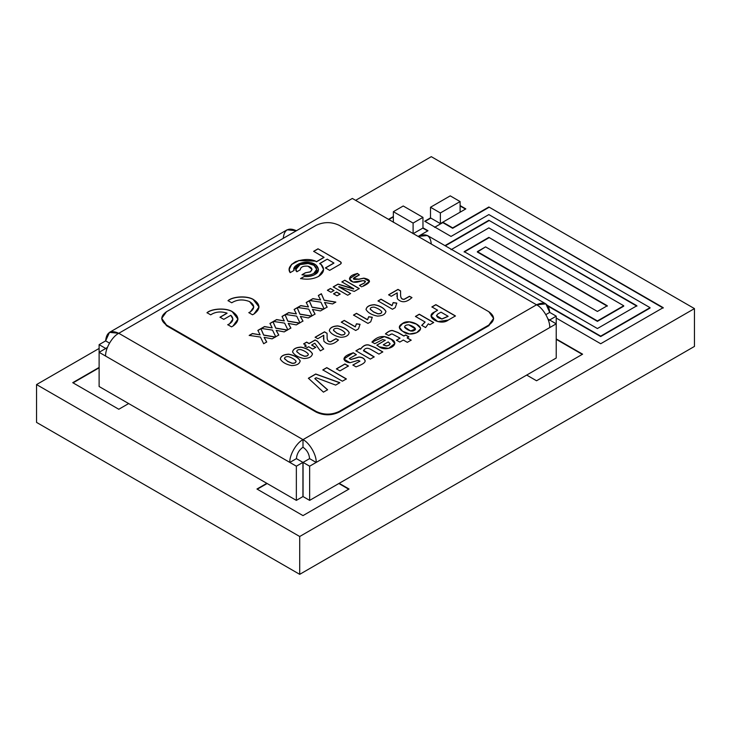 <?xml version="1.0" encoding="UTF-8"?>
<svg xmlns="http://www.w3.org/2000/svg" width="731" height="731" viewBox="0 0 731 731"><rect width="100%" height="100%" fill="white"/><g stroke="black" fill="none" stroke-linecap="round" stroke-linejoin="round"><path stroke-width="1.1" d="M299.71 574.338L36.55 422.399L36.55 384.57L299.71 536.499L694.45 308.601L431.29 156.662L355.631 200.349L431.29 156.662L694.45 308.601L299.71 536.499L36.55 384.57L99.114 348.449L36.55 384.57L36.55 422.399L299.71 574.338L299.71 536.499L299.71 574.338L694.45 346.43L299.71 574.338M442.803 222.187L452.672 227.889L488.856 206.992L663.2 307.65L600.699 343.734L556.227 318.058L600.699 343.734L663.2 307.65L488.856 206.992L663.2 308.071L488.856 206.992L452.672 228.3L488.856 207.412L452.672 228.3L442.803 222.187L446.093 220.287L442.803 222.187M444.969 245.625L488.856 220.287L636.884 305.75L597.41 328.539L464.185 251.628L488.856 237.383L607.278 305.75L597.41 311.452L485.567 246.877L477.343 251.628L597.41 320.946L623.726 305.75L488.856 227.889L451.027 249.728L488.856 227.889L623.726 305.75L597.41 321.366L623.726 306.17L597.41 321.366L477.343 252.04L597.41 321.366L477.343 252.04L485.567 246.877L597.41 311.452L607.278 305.75L488.856 237.383L607.278 306.17L488.856 237.383L464.185 251.628L597.41 328.539L636.884 305.75L488.856 220.287L636.884 306.17L488.856 220.287L444.969 245.625M547.775 305.585L600.699 336.141L650.042 307.65L488.856 214.594L451.027 236.433L424.711 221.237L430.504 217.893L424.711 221.237L451.027 236.433L488.856 214.594L650.042 307.65L600.699 336.141L547.775 305.585M349.053 489.021L303 515.611L256.946 489.021L266.815 483.328L256.946 489.021L303 515.611L349.053 489.021L339.184 483.328L349.053 489.021M128.656 403.558L118.787 409.259L72.734 382.669L99.114 367.437L72.734 382.669L118.787 409.259L128.656 403.558M556.227 338.946L582.607 354.179L536.554 380.769L526.685 375.067L536.554 380.769L582.607 354.179L556.227 338.946M388.526 219.337L393.36 216.55L388.526 219.337M422.966 227.825L428 230.731L418.132 236.433L428 230.731L422.966 227.825M460.11 205.585L465.83 208.892L454.316 215.544L465.83 208.892L460.11 205.585M694.45 346.43L694.45 308.601L694.45 346.43M460.11 205.968L465.501 209.084L460.11 205.968M425.04 221.429L430.833 218.085L425.04 221.429M434.579 227.314L442.803 222.571L452.672 228.3L442.803 222.608L434.579 227.35M422.801 228.118L427.672 230.923L422.801 228.118M388.855 219.528L393.36 216.924L388.855 219.528M556.227 339.33L582.278 354.371L556.227 339.33M73.063 382.861L99.114 367.821L73.063 382.861M338.855 483.511L348.724 489.213L338.855 483.511M257.275 489.213L267.144 483.511L257.275 489.213M548.241 306.271L600.699 336.552L650.042 308.071L600.699 336.552L548.241 306.271M464.185 252.04L488.856 237.803L464.185 252.04M445.325 245.835L488.856 220.707L445.325 245.835M549.712 312.402L556.227 316.157L556.227 323.833L556.227 316.157L549.712 312.402C548.871 303.721 544.485 301.19 536.554 304.8L545.856 303.877L549.712 312.402L545.856 314.622L549.712 312.402M545.856 303.877L427.434 235.51L418.132 236.433L536.554 304.8L352.342 198.448L296.42 230.731L287.119 229.808L109.486 332.367L118.787 333.29L296.42 230.731L118.787 333.29L303 439.642L536.554 304.8C543.06 307.879 550.297 320.416 549.712 327.589C550.297 320.416 543.06 307.879 536.554 304.8L303 439.642L118.787 333.29C112.282 336.37 105.045 348.897 105.629 356.079L289.841 462.431C289.257 455.258 296.494 442.721 303 439.642C296.494 442.721 289.257 455.258 289.841 462.431L296.42 458.639C296.841 453.814 299.034 450.013 303 447.244L303 439.642C309.505 442.721 316.742 455.258 316.157 462.431L556.227 323.833L547.948 318.981L549.648 319.959L556.227 316.157L548.542 320.671L549.648 320.032L556.227 323.833L556.227 358.016L309.642 500.379L303.063 496.577L309.642 500.379L309.642 466.195L303.063 462.394L303.063 496.577L303.063 462.394L309.642 466.195L316.157 462.431C316.742 455.258 309.505 442.721 303 439.642L303 447.244C299.034 450.013 296.841 453.814 296.42 458.639L289.841 462.431L296.357 466.195L302.936 462.394L296.42 458.639L302.936 462.394L296.357 466.195L296.357 500.379L302.936 496.577L302.936 462.394L302.936 496.577L296.357 500.379L99.114 386.507L99.114 344.648L105.629 340.884L109.486 332.367M107.393 347.463L105.693 348.44L106.799 349.153L105.693 348.523L99.114 352.315L107.393 347.463M105.629 356.079C105.045 348.897 112.282 336.37 118.787 333.29C110.856 329.672 106.47 332.203 105.629 340.884L109.486 343.113L105.629 340.884L99.114 344.648L105.693 348.44L99.114 344.648L99.114 352.315L105.629 356.079L99.114 352.315L99.114 386.507L296.357 500.379L296.357 466.195L105.629 356.079M283.262 238.333C284.103 229.653 288.489 227.122 296.42 230.731L352.342 198.448L418.132 236.433C426.063 232.814 430.449 235.345 431.29 244.026M309.579 458.639C309.158 453.814 306.965 450.013 303 447.244C306.965 450.013 309.158 453.814 309.579 458.639L316.157 462.431L309.579 458.639L303.063 462.394L309.579 458.639M556.227 358.016L556.227 323.833L549.712 327.589L309.642 466.195L309.642 500.379L556.227 358.016M316.733 269.328L313.91 265.289L308.171 263.489L300.094 264.595L295.927 269.328L300.094 264.595L308.171 263.489L313.946 265.307L316.733 269.392M313.681 273.513L316.733 269.264L313.946 265.179L308.171 263.352L300.039 264.476L295.927 269.264L296.868 271.758C292.564 268.286 301.282 261.808 308.171 263.352C315.573 263.297 319.822 271.119 313.681 273.513C310.227 275.304 306.335 275.706 302.004 274.728L305.366 272.782L310.273 271.813C312.996 269.465 312.238 267.592 308.016 266.166C303.173 265.792 300.578 267.007 300.231 269.821L296.868 271.758L300.203 269.83C300.578 267.007 303.173 265.792 308.016 266.166L312.009 269.401L310.273 271.941L312.009 269.529L310.273 271.941L305.366 272.782L302.004 274.728C306.335 275.706 310.227 275.304 313.681 273.513M321.064 264.467L323.605 269.538L321.064 264.339L319.685 263.672L321.064 264.467M318.67 276.355L323.605 269.474L321.064 264.339C325.021 268.661 324.226 272.663 318.67 276.355C313.371 279.132 307.331 279.854 300.56 278.52L304.27 276.51C308.372 276.83 311.918 276.172 314.924 274.527L314.924 274.399C311.918 276.035 308.372 276.702 304.27 276.382C308.372 276.702 311.918 276.035 314.924 274.399C321.485 271.704 318.067 263.37 310.108 262.657C303.009 260.483 291.623 265.974 294.09 270.397L290.18 272.654C287.649 269.136 289.439 265.49 295.552 261.698C303.255 259.039 309.816 258.801 315.235 260.967L316.468 261.68L324.034 257.312L313.654 251.318L318.003 248.805L340.372 261.725C341.514 262.539 341.514 263.352 340.372 264.174L329.663 270.36L325.414 267.902L333.903 263.005L327.26 259.167L319.685 263.535L321.064 264.339L319.685 263.672L327.26 259.167L333.903 263.005L325.414 267.902L329.663 270.36L340.372 264.174L341.249 262.95L340.372 261.725L341.249 263.014L340.372 261.725L318.003 248.805L340.372 261.853L318.003 248.805L313.654 251.318L324.034 257.44L316.468 261.808L324.034 257.44L316.468 261.808L315.235 260.967L316.468 261.808L315.235 260.967L298.842 260.492L291.568 264.366L289.211 269.364L290.18 272.654L294.09 270.397L293.963 269.383L299.244 263.562L310.108 262.657L315.893 265.006L318.515 269.383L314.924 274.527C311.918 276.172 308.372 276.83 304.27 276.51L300.56 278.52C307.331 279.854 313.371 279.132 318.67 276.355M227.716 324.792L229.507 323.815C233.463 321.156 233.893 318.314 230.813 315.289L223.768 319.365L220.013 317.19L227.058 313.124C220.808 311.159 215.353 311.726 210.702 314.842L206.992 312.704C211.917 308.381 226.181 307.742 232.211 311.552C226.181 307.742 211.917 308.381 206.992 312.704L210.702 314.842C215.353 311.726 220.808 311.159 227.058 313.124L220.013 317.19L223.768 319.365L230.813 315.289L232.887 319.1L229.507 323.952L232.887 319.237L229.507 323.952L227.716 324.792M237.986 319.1L232.211 311.689C226.181 307.87 211.917 308.519 206.992 312.831C211.917 308.519 226.181 307.87 232.211 311.689L237.986 319.173M232.878 326.154L237.986 319.036L232.211 311.552C239.494 316.313 239.722 321.183 232.878 326.154L231.526 326.858L227.716 324.665L231.526 326.858L232.878 326.154M253.794 306.938L250.221 312.055L248.787 312.63L250.221 311.918C255.073 308.363 254.836 304.918 249.527 301.583C243.003 299.061 237.072 299.463 231.727 302.78L228.017 300.642C232.887 296.293 247.179 295.598 253.237 299.408C247.179 295.598 232.887 296.293 228.017 300.642L231.727 302.78C237.072 299.463 243.003 299.061 249.527 301.583L253.794 306.938L250.221 312.055L253.794 307.002M259.048 306.974L253.237 299.546C247.179 295.735 232.887 296.43 228.017 300.77C232.887 296.43 247.179 295.735 253.237 299.546L259.048 307.038M253.949 314.019L259.048 306.91L253.237 299.408C260.556 304.169 260.793 309.03 253.949 314.019L252.497 314.769L248.787 312.63L252.497 314.769L253.949 314.019M339.184 225.322C331.508 221.731 323.833 221.731 316.157 225.322L166.485 311.735C160.272 316.167 160.272 320.598 166.485 325.03L316.157 411.443C323.833 415.025 331.508 415.025 339.184 411.443L488.856 325.03C495.07 320.598 495.07 316.167 488.856 311.735L339.184 225.322L488.856 311.735L493.626 318.378L488.856 325.03L339.184 411.443C331.508 415.025 323.833 415.025 316.157 411.443L166.485 325.03L161.715 318.378L166.485 311.735L316.157 225.322C323.833 221.731 331.508 221.731 339.184 225.322M403.329 340.043L399.802 342.071L396.513 340.171L400.04 338.142L391.944 333.875L400.04 338.142L396.513 340.171L399.802 342.071L403.329 340.043L407.331 342.346L403.329 340.043M390.847 334.222L388.718 335.511L385.456 333.839C388.49 331.28 390.893 330.174 392.666 330.531L397.92 332.468L403.887 335.913L405.577 334.944L408.867 336.845L407.176 337.813L411.188 340.125L407.331 342.346L411.188 340.125L407.176 337.813L408.867 336.845L405.577 334.944L403.887 335.913L397.92 332.468L392.666 330.531C390.893 330.174 388.49 331.28 385.456 333.839L388.718 335.511L391.944 333.875M399.336 327.296L402.726 323.513L409.342 321.923L416.405 324.144L420.599 328.182C420.791 332.779 409.132 336.717 403.366 331.737C398.331 328.822 398.011 326.099 402.415 323.559C407.724 319.173 418.927 323.568 420.599 328.182L416.368 323.988L409.287 321.786L402.644 323.422L399.336 327.232L402.498 331.207L409.561 333.966L416.652 332.715L420.645 328.703M312.402 353.713C311.991 356.71 309.195 358.318 304.014 358.537C298.266 357.395 294.447 355.193 292.564 351.94C293.067 348.998 295.863 347.38 300.953 347.088C306.581 348.184 310.401 350.396 312.402 353.713C310.401 350.396 306.581 348.184 300.953 347.088C295.863 347.38 293.067 348.998 292.564 351.94C294.447 355.193 298.266 357.395 304.014 358.537C309.195 358.318 311.991 356.71 312.402 353.713L312.448 354.151M360.054 324.299L358.464 328.886L355.714 330.476L341.267 322.133L344.274 320.397L355.303 326.766L356.417 323.796L360.054 324.299L356.417 323.796L355.303 326.766L344.274 320.397L341.267 322.133L355.714 330.476L358.464 328.886L360.054 324.299M372.298 317.227L370.708 321.814L367.958 323.404L353.512 315.061L356.527 313.325L367.556 319.694L368.68 316.724L372.298 317.227L368.68 316.724L367.556 319.694L356.527 313.325L353.512 315.061L367.958 323.404L370.708 321.814L372.298 317.227M385.886 311.287C385.484 314.275 382.688 315.883 377.498 316.112C371.75 314.97 367.931 312.767 366.039 309.515C366.551 306.572 369.347 304.955 374.436 304.663C380.065 305.759 383.885 307.97 385.886 311.287C383.885 307.97 380.065 305.759 374.436 304.663C369.347 304.955 366.551 306.572 366.039 309.515C367.931 312.767 371.75 314.97 377.498 316.112C382.688 315.883 385.484 314.275 385.886 311.287L385.931 311.735M435.868 304.635L455.44 315.938L448.258 320.077C440.327 326.309 423.989 316.605 434.388 312.073L437.613 310.218L431.902 306.919L435.868 304.635L431.902 306.919L437.613 310.218L434.388 312.073L431.025 316.048L437.823 321.594L448.258 320.077L455.44 315.938L435.868 304.635M397.235 292.848L391.249 296.302L388.627 294.794L397.984 289.385L400.551 290.865L400.588 294.447C400.506 297.773 401.694 299.381 404.133 299.262L409.442 296.283L411.946 297.554C406.381 302.698 401.511 303.091 397.335 298.732L397.235 292.848L397.335 298.732C401.511 303.091 406.381 302.698 411.946 297.554L409.442 296.283L404.133 299.262C401.694 299.381 400.506 297.773 400.588 294.447L400.551 290.865L397.984 289.385L388.627 294.794L391.249 296.302L397.235 292.848M396.796 303.082L395.215 307.669L392.456 309.259L378.009 300.916L381.034 299.171L392.063 305.54L393.177 302.579L396.796 303.082L393.177 302.579L392.063 305.54L381.034 299.171L378.009 300.916L392.456 309.259L395.215 307.669L396.796 303.082M349.162 332.486C348.742 335.492 345.946 337.101 340.774 337.32C335.026 336.178 331.207 333.976 329.315 330.714C329.827 327.78 332.623 326.163 337.713 325.871C343.342 326.967 347.152 329.169 349.162 332.486C347.152 329.169 343.342 326.967 337.713 325.871C332.623 326.163 329.827 327.78 329.315 330.714C331.207 333.976 335.026 336.178 340.774 337.32C345.946 337.101 348.742 335.492 349.162 332.486L349.208 332.934M323.751 335.273L317.766 338.727L315.143 337.21L324.509 331.81L327.068 333.29L327.113 336.872C327.031 340.198 328.21 341.806 330.65 341.679L335.958 338.709L338.462 339.979C332.897 345.123 328.027 345.516 323.851 341.158L323.751 335.273L323.851 341.158C328.027 345.516 332.897 345.123 338.462 339.979L335.958 338.709L330.65 341.679C328.21 341.806 327.031 340.198 327.113 336.872L327.068 333.29L324.509 331.81L315.143 337.21L317.766 338.727L323.751 335.273M306.042 345.224L303.657 343.844L306.673 342.108L309.058 343.479L315.18 339.942L317.482 341.276L323.687 348.961L320.361 350.88L314.787 343.204L311.68 344.995L315.737 347.335L312.713 349.08L308.665 346.741L307.285 347.536L304.663 346.019L306.042 345.224L304.663 346.019L307.285 347.536L308.665 346.741L312.713 349.08L315.737 347.335L311.68 344.995L314.787 343.204L320.361 350.88L323.687 348.961L317.482 341.276L315.18 339.942L309.058 343.479L306.673 342.108L303.657 343.844L306.042 345.224M300.139 360.785C299.756 363.764 296.969 365.381 291.76 365.619C286.022 364.467 282.203 362.265 280.302 359.012C280.823 356.061 283.619 354.453 288.699 354.17C294.337 355.257 298.157 357.459 300.139 360.785C298.157 357.459 294.337 355.257 288.699 354.17C283.619 354.453 280.823 356.061 280.302 359.012C282.203 362.265 286.022 364.467 291.76 365.619C296.969 365.381 299.756 363.764 300.139 360.785L300.185 361.224M361.58 286.835L359.497 285.364L364.075 283.116C366.085 281.645 365.802 280.814 363.234 280.622L359.515 281.581C350.268 284.724 344.274 276.61 356.454 273.769L357.368 273.412L359.341 274.902C351.629 278.52 351.41 279.946 358.711 279.169L363.855 278.127C371.686 279.754 371.229 282.541 362.503 286.479L369.493 281.435L363.855 278.127L358.711 279.169L353.384 278.538L359.341 274.902L357.368 273.412L349.418 278.822L352.972 282.038L363.234 280.622L365.463 281.673L364.075 283.116L359.497 285.364L361.58 286.835M338.91 286.543L354.307 291.413L359.25 288.553L344.794 280.201L341.87 282.029L344.794 280.201L341.87 281.892L353.777 288.772L341.87 281.892L344.794 280.201L359.25 288.553L354.307 291.413L338.91 286.543L350.615 293.542L347.691 295.233L333.226 286.881L338.042 284.103L353.777 288.772L338.042 284.103L333.226 286.881L347.691 295.233L350.615 293.542L338.7 286.799M337.082 295.827L333.546 293.789L336.607 292.025L340.134 294.063L337.082 295.827L340.134 294.063L336.607 292.025L333.546 293.789L337.082 295.827M330.942 292.281L327.406 290.244L330.467 288.48L333.994 290.518L330.942 292.281L333.994 290.518L330.467 288.48L327.406 290.244L330.942 292.281M324.125 300.139L335.812 302.086L332.568 303.959L324.573 302.433L327.15 307.084L324.116 308.838L320.9 302.177L309.661 300.487L312.905 298.613L320.589 299.957L318.323 295.488L321.357 293.734L324.125 300.139L321.357 293.734L318.323 295.488L320.589 299.957L312.905 298.613L309.661 300.487L320.9 302.177L324.116 308.838L327.15 307.084L324.573 302.433L332.568 303.959L335.812 302.086L324.125 300.139M312.036 307.121L323.723 309.067L320.48 310.94L312.484 309.414L315.061 314.065L312.027 315.819L308.811 309.158L297.563 307.468L300.816 305.595L308.482 306.938L306.225 302.47L309.259 300.715L312.036 307.121L309.259 300.715L306.225 302.47L308.482 306.938L300.816 305.595L297.563 307.468L308.811 309.158L312.027 315.819L315.061 314.065L312.484 309.414L320.48 310.94L323.723 309.067L312.036 307.121M299.938 314.102L311.634 316.048L308.381 317.921L300.386 316.395L302.972 321.046L299.929 322.8L296.713 316.139L285.474 314.458L288.718 312.576L296.393 313.919L294.136 309.451L297.17 307.696L299.938 314.102L297.17 307.696L294.136 309.451L296.393 313.919L288.718 312.576L285.474 314.458L296.713 316.139L299.929 322.8L302.972 321.046L300.386 316.395L308.381 317.921L311.634 316.048L299.938 314.102M287.85 321.083L299.536 323.029L296.293 324.902L288.288 323.385L290.874 328.036L287.831 329.791L284.624 323.12L273.367 321.439L276.629 319.557L284.295 320.9L282.038 316.432L285.072 314.677L287.85 321.083L285.072 314.677L282.038 316.432L284.295 320.9L276.629 319.557L273.367 321.439L284.624 323.12L287.831 329.791L290.874 328.036L288.288 323.385L296.293 324.902L299.536 323.029L287.85 321.083M275.751 328.064L287.447 330.01L284.195 331.892L276.19 330.366L278.785 335.017L275.733 336.772L272.526 330.11L261.278 328.42L264.521 326.547L272.206 327.89L269.949 323.413L272.983 321.667L275.751 328.064L272.983 321.667L269.949 323.413L272.206 327.89L264.521 326.547L261.278 328.42L272.526 330.11L275.733 336.772L278.785 335.017L276.19 330.366L284.195 331.892L287.447 330.01L275.751 328.064M263.681 335.036L275.368 336.982L272.124 338.855L264.129 337.329L266.705 341.98L263.672 343.734L260.455 337.073L249.207 335.392L252.46 333.51L260.126 334.853L257.869 330.385L260.912 328.63L263.681 335.036L260.912 328.63L257.869 330.385L260.126 334.853L252.46 333.51L249.207 335.392L260.455 337.073L263.672 343.734L266.705 341.98L264.129 337.329L272.124 338.855L275.368 336.982L263.681 335.036M425.076 321.987L415.446 316.422L419.292 314.202L433.684 322.508L429.865 324.719L428.329 323.833L425.616 327.57L421.732 325.332L425.076 321.987L421.732 325.332L425.616 327.57L428.329 323.833L429.865 324.719L433.684 322.508L419.292 314.202L415.446 316.422L425.076 321.987M379.234 346.832L376.849 345.123L385.292 340.244L382.669 339.54L374.829 343.689L371.924 342.071C377.571 335.995 383.793 334.917 390.61 338.837C402.315 344.054 386.598 352.543 379.234 346.832L388.59 348.385L394.868 343.506L391.45 339.348L384.405 336.525L371.924 342.071L374.829 343.689L382.669 339.54L385.292 340.244L376.849 345.123L379.234 346.832M378.941 354.115L371.339 349.729C367.894 347.609 365.336 347.819 363.672 350.368L374.19 356.865L370.334 359.085L355.942 350.779L359.771 348.568L360.584 349.034C362.996 345.763 365.692 344.392 368.68 344.931L375.259 347.545L382.797 351.894L378.941 354.115L382.797 351.894L375.259 347.545L368.68 344.931C365.692 344.392 362.996 345.763 360.584 349.034L360.584 349.171C362.996 345.891 365.692 344.52 368.68 345.059L375.259 347.673L382.797 352.022L375.259 347.673L368.68 345.059C365.692 344.52 362.996 345.891 360.584 349.171L359.771 348.568L355.942 350.779L370.334 359.085L374.19 356.865L363.417 350.779L374.19 356.993L363.417 350.779L363.672 350.368C365.336 347.819 367.894 347.609 371.339 349.729L378.941 354.115M365.144 361.105C364.641 358.601 362.576 357.24 358.958 357.011L350.99 359.414L349.336 358.501L356.372 354.645L349.336 358.501L350.99 359.414L358.958 357.011C362.576 357.24 364.641 358.601 365.144 361.105C365.025 362.686 362.357 364.467 357.139 366.441L356.015 366.88L352.872 365.007L359.908 361.187L358.153 360.346L349.994 362.74C343.652 362.046 339.787 357.103 352.159 353.155L353.265 352.726L356.372 354.645L353.265 352.726L343.872 358.994L349.994 362.74L358.153 360.346L359.908 361.187L352.872 365.007L356.015 366.88L357.139 366.441C362.357 364.467 365.025 362.686 365.144 361.105L365.198 360.666M339.942 370.891L336.415 368.863L344.913 363.956L348.44 365.984L339.942 370.891L348.44 365.984L344.913 363.956L336.415 368.863L339.942 370.891M342.391 381.207L322.819 369.904L326.784 367.62L346.357 378.914L342.391 381.207L346.357 378.914L326.784 367.62L322.819 369.904L342.391 381.207M316.157 377.735L314.851 378.494L327.589 389.751L323.44 392.145L308.391 378.238L315.719 374.007L339.824 382.688L335.657 385.091L316.157 377.735L335.657 385.091L339.824 382.688L315.719 374.007L308.391 378.238L323.44 392.145L327.589 389.751L314.851 378.621L327.589 389.879L314.851 378.621L316.157 377.735M161.715 318.378L166.485 325.688L166.485 325.03L166.485 325.688L316.157 412.101L316.157 411.443L316.157 412.101C323.833 415.692 331.508 415.692 339.184 412.101L339.184 411.443L339.184 412.101L488.856 325.688L493.626 318.378M493.617 318.716L488.856 325.688L339.184 412.101C331.508 415.692 323.833 415.692 316.157 412.101L166.485 325.688L161.725 318.716M431.025 316.112L434.388 312.073L437.613 310.218L434.388 312.21L431.025 316.112M431.902 307.057L435.868 304.772L455.44 316.066L435.868 304.772L431.902 307.057M448.085 316.258L441.853 318.935L436.498 315.609L437.814 314.001L440.994 312.164L448.085 316.258L440.994 312.164L437.814 314.001C435.676 316.167 437.028 317.811 441.853 318.935L448.085 316.258M436.498 315.673L441.853 319.063L448.085 316.395L441.853 319.063L436.498 315.673M388.627 294.922L397.984 289.385L400.551 290.865L400.588 294.584C400.506 297.91 401.694 299.509 404.133 299.39L409.442 296.283L411.946 297.681L409.442 296.42L404.133 299.39C401.694 299.509 400.506 297.91 400.588 294.584L400.551 290.993L397.984 289.522L388.627 294.922M396.96 296.658L397.235 292.985L396.96 296.658M378.009 301.053L381.034 299.171L392.063 305.677L393.177 302.579L396.796 303.219L393.177 302.707L392.063 305.677L381.034 299.308L378.009 301.053M370.288 309.341L373.504 311.845L377.854 313.709C380.577 313.809 381.847 313.069 381.673 311.488C379.919 309.569 377.397 308.116 374.117 307.139C371.385 307.057 370.105 307.797 370.288 309.341C370.105 307.797 371.385 307.057 374.117 307.139C377.397 308.116 379.919 309.569 381.673 311.488C381.847 313.069 380.577 313.809 377.854 313.709L373.504 311.845L377.854 313.846C380.577 313.937 381.847 313.197 381.673 311.625C381.847 313.197 380.577 313.937 377.854 313.846L373.504 311.982L370.151 308.966M381.673 311.488L381.82 312.082M366.039 309.642C366.551 306.709 369.347 305.092 374.436 304.8C380.065 305.896 383.885 308.098 385.886 311.415C383.885 308.098 380.065 305.896 374.436 304.8C369.347 305.092 366.551 306.709 366.039 309.642M353.512 315.198L356.527 313.325L367.556 319.822L368.68 316.724L372.298 317.364L368.68 316.852L367.556 319.822L356.527 313.453L353.512 315.198M341.267 322.27L344.274 320.397L355.303 326.894L356.417 323.796L360.054 324.427L356.417 323.934L355.303 326.894L344.274 320.525L341.267 322.27M333.564 330.549L336.763 333.053L341.13 334.908C343.844 335.017 345.114 334.277 344.95 332.696C343.195 330.777 340.673 329.325 337.393 328.338C334.679 328.256 333.4 328.987 333.564 330.549C333.4 328.987 334.679 328.256 337.393 328.338C340.673 329.325 343.195 330.777 344.95 332.696C345.114 334.277 343.844 335.017 341.13 334.908L336.763 333.053L341.13 335.045C343.844 335.145 345.114 334.414 344.95 332.824C345.114 334.414 343.844 335.145 341.13 335.045L336.763 333.19L333.427 330.165M344.95 332.696L345.087 333.281M329.315 330.851C329.827 327.908 332.623 326.291 337.713 325.999C343.342 327.095 347.152 329.306 349.162 332.623C347.152 329.306 343.342 327.095 337.713 325.999C332.623 326.291 329.827 327.908 329.315 330.851M315.143 337.347L324.509 331.81L327.068 333.29L327.113 337.009C327.031 340.335 328.21 341.934 330.65 341.816L335.958 338.709L338.462 340.107L335.958 338.846L330.65 341.816C328.21 341.934 327.031 340.335 327.113 337.009L327.068 333.418L324.509 331.938L315.143 337.347M323.486 339.056L323.751 335.401L323.486 339.056M303.657 343.981L306.673 342.108L309.058 343.616L315.18 339.942L317.482 341.276L323.687 349.098L317.482 341.404L315.18 340.079L309.058 343.616L306.673 342.236L303.657 343.981M311.68 345.133L315.737 347.472L311.68 345.133M304.663 346.147L306.042 345.361L304.663 346.147M296.813 351.766L300.012 354.279L304.37 356.134C307.093 356.235 308.372 355.494 308.199 353.914C306.435 351.995 303.913 350.542 300.633 349.564C297.901 349.482 296.631 350.222 296.813 351.766C296.631 350.222 297.901 349.482 300.633 349.564C303.913 350.542 306.435 351.995 308.199 353.914C308.372 355.494 307.093 356.235 304.37 356.134L300.012 354.279L304.37 356.262C307.093 356.362 308.372 355.622 308.199 354.051C308.372 355.622 307.093 356.362 304.37 356.262L300.012 354.407L296.667 351.392M308.199 353.914L308.336 354.508M292.564 352.068C293.067 349.135 295.863 347.517 300.953 347.225C306.581 348.321 310.401 350.524 312.402 353.841C310.401 350.524 306.581 348.321 300.953 347.225C295.863 347.517 293.067 349.135 292.564 352.068M284.56 358.839L287.758 361.342L292.126 363.206C294.831 363.307 296.11 362.567 295.945 360.986C294.191 359.067 291.669 357.614 288.38 356.627C285.675 356.545 284.396 357.276 284.56 358.839C284.396 357.276 285.675 356.545 288.38 356.627C291.669 357.614 294.191 359.067 295.945 360.986C296.11 362.567 294.831 363.307 292.126 363.206L287.758 361.342L292.126 363.334C294.831 363.444 296.11 362.704 295.945 361.123C296.11 362.704 294.831 363.444 292.126 363.334L287.758 361.479L284.423 358.464M295.945 360.986L296.082 361.571M280.302 359.149C280.823 356.198 283.619 354.581 288.699 354.297C294.337 355.385 298.157 357.596 300.139 360.922C298.157 357.596 294.337 355.385 288.699 354.297C283.619 354.581 280.823 356.198 280.302 359.149M359.497 285.492L364.075 283.253L365.463 281.737L364.075 283.253L359.497 285.492M349.418 278.886L357.368 273.412L359.341 275.03L357.368 273.54L349.418 278.886M353.393 278.602L358.711 279.306L363.855 278.255L369.493 281.499L363.855 278.255L358.711 279.306L353.384 278.538M344.794 280.339L359.25 288.69L344.794 280.339M333.226 287.018L338.042 284.103L353.566 289.028L338.042 284.231L333.226 287.018M333.546 293.926L336.607 292.025L340.134 294.2L336.607 292.153L333.546 293.926M327.406 290.371L330.467 288.48L333.994 290.646L330.467 288.608L327.406 290.371M324.573 302.561L327.15 307.221L324.573 302.561M309.661 300.624L312.905 298.613L320.589 299.957L312.905 298.751L309.661 300.624M318.323 295.626L321.357 293.734L324.125 300.277L335.812 302.214L324.125 300.277L321.357 293.871L318.323 295.626M312.484 309.542L315.061 314.202L312.484 309.542M297.563 307.605L300.816 305.595L308.482 306.938L300.816 305.732L297.563 307.605M306.225 302.607L309.259 300.715L312.036 307.258L323.723 309.204L312.036 307.258L309.259 300.852L306.225 302.607M300.386 316.523L302.972 321.183L300.386 316.523M285.474 314.586L288.718 312.576L296.393 313.919L288.718 312.713L285.474 314.586M294.136 309.588L297.17 307.696L299.938 314.239L311.634 316.185L299.938 314.239L297.17 307.833L294.136 309.588M288.288 323.513L290.874 328.164L288.288 323.513M273.367 321.576L276.629 319.557L284.295 320.9L276.629 319.694L273.367 321.576M282.038 316.569L285.072 314.677L287.85 321.22L299.536 323.166L287.85 321.22L285.072 314.814L282.038 316.569M276.19 330.494L278.785 335.145L276.19 330.494M261.278 328.557L264.521 326.547L272.206 327.89L264.521 326.684L261.278 328.557M269.949 323.55L272.983 321.667L275.751 328.201L287.447 330.147L275.751 328.201L272.983 321.795L269.949 323.55M264.129 337.457L266.705 342.117L264.129 337.457M249.207 335.52L252.46 333.51L260.126 334.853L252.46 333.647L249.207 335.52M257.869 330.522L260.912 328.63L263.681 335.173L275.368 337.119L263.681 335.173L260.912 328.767L257.869 330.522M415.446 316.56L419.292 314.202L433.684 322.645L419.292 314.339L415.446 316.56M421.732 325.459L425.076 322.124L421.732 325.459M404.517 326.903L410.731 331.07L415.391 329.032L410.795 331.088L404.618 327.269C404.636 325.651 406.043 324.838 408.839 324.829L415.4 328.959L410.731 330.942L404.618 327.269C406.08 329.343 412.037 332.559 414.212 330.366C418.004 329.114 412.43 325.67 408.839 324.829C406.043 324.838 404.636 325.651 404.618 327.269M396.513 340.308L400.04 338.142L396.513 340.308M385.456 333.966C388.49 331.408 390.893 330.311 392.666 330.659L397.92 332.596L403.887 336.05L405.577 334.944L408.867 336.973L405.577 335.072L403.887 336.05L397.92 332.596L392.666 330.659C390.893 330.311 388.49 331.408 385.456 333.966M407.176 337.95L411.188 340.262L407.176 337.95M390.052 343.643L388.252 341.925L383.291 344.785L386.251 345.864C388.417 345.653 389.687 344.913 390.052 343.643C389.687 344.913 388.417 345.653 386.251 345.864L383.291 344.785L388.252 341.925L390.062 343.844M383.291 344.922L386.251 345.991C388.417 345.79 389.687 345.041 390.052 343.771C389.687 345.041 388.417 345.79 386.251 345.991L383.291 344.922M376.849 345.251L385.292 340.244L376.849 345.251M372.015 342.126L384.396 336.653L391.396 339.44L394.859 343.57L391.396 339.44L384.396 336.653L372.015 342.126M355.942 350.907L359.771 348.705L355.942 350.907M359.935 361.087L352.872 365.135L359.908 361.187M343.872 359.067L353.265 352.726L356.372 354.782L353.265 352.854L343.872 359.067M349.336 358.638L350.99 359.551L358.958 357.148C362.576 357.377 364.641 358.738 365.144 361.233C364.641 358.738 362.576 357.377 358.958 357.148L350.99 359.551L349.336 358.638M336.415 368.991L344.913 363.956L348.44 366.121L344.913 364.084L336.415 368.991M322.819 370.032L326.784 367.62L346.357 379.051L326.784 367.748L322.819 370.032M308.391 378.366L315.719 374.007L339.824 382.816L315.719 374.135L308.391 378.366M220.013 317.327L227.058 313.261L220.013 317.327M325.414 268.039L333.903 263.142L325.414 268.039M313.654 251.446L318.003 248.942L313.654 251.446M289.211 269.437L291.623 264.448L298.906 260.611L315.235 261.104L298.906 260.611L291.623 264.448L289.211 269.437M293.963 269.456L294.063 270.415L293.963 269.456M300.56 278.657L304.27 276.51L300.56 278.657M302.004 274.856L305.366 272.919L302.004 274.856M440.373 212.959L460.11 201.564L450.241 195.862L430.504 207.257L440.373 212.959L430.504 207.257L430.504 217.893L440.373 223.595L430.504 217.893L430.504 207.257L450.241 195.862L460.11 201.564L460.11 212.2L440.373 223.595L440.373 212.959L440.373 223.595L460.11 212.2L460.11 201.564L440.373 212.959M393.36 211.688L413.097 223.083L422.966 217.381L403.229 205.987L393.36 211.688L403.229 205.987L422.966 217.381L422.966 228.017L413.097 233.719L422.966 228.017L422.966 217.381L413.097 223.083L413.097 233.719L413.097 223.083L393.36 211.688L393.36 222.325L393.36 211.688"/></g></svg>
